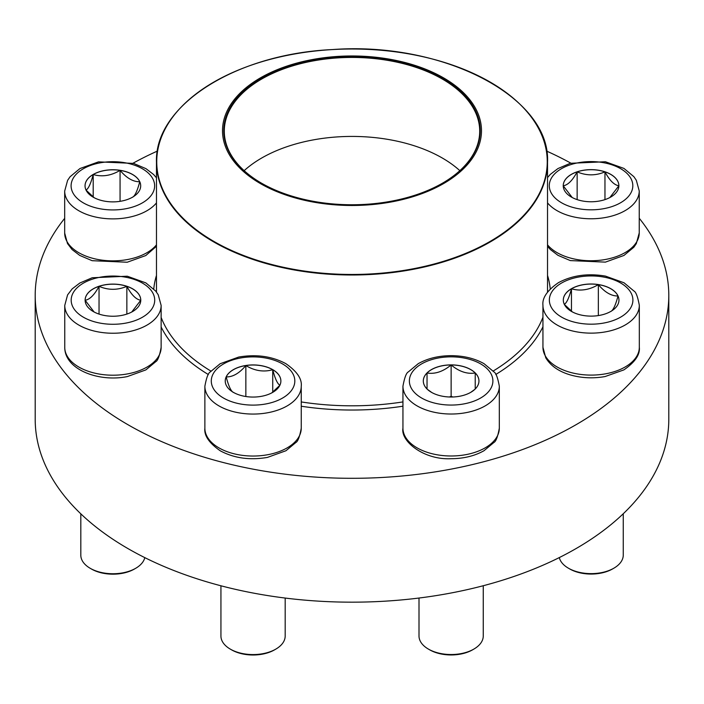 <?xml version="1.0" encoding="UTF-8"?>
<svg xmlns="http://www.w3.org/2000/svg" width="704" height="704" viewBox="0 0 704 704"><rect width="100%" height="100%" fill="white"/><g stroke="black" fill="none" stroke-linecap="round" stroke-linejoin="round"><path stroke-width="1.06" d="M93.192 174.46A27.826 16.06 180 0 1 123.517 170.975A27.826 16.06 180 0 1 140.686 185.812A27.826 16.06 180 0 1 112.869 201.881A27.826 16.06 180 0 1 85.043 185.812A27.826 16.06 180 0 1 93.192 174.46M140.686 185.856A27.826 16.06 0 0 0 139.744 181.729C137.359 190.837 134.957 196.002 132.537 197.243M94.151 197.701L86.064 190.133M85.994 190.045C88.378 188.874 90.781 183.7 93.192 174.53A27.826 16.06 0 0 0 85.043 185.856M120.067 170.377A27.826 16.06 0 0 0 93.192 174.53C102.089 177.118 111.047 175.736 120.067 170.377C126.623 178.112 133.188 181.905 139.744 181.729A27.826 16.06 0 0 0 120.067 170.377L120.067 201.335M93.192 174.53L93.192 197.006M85.122 300.168A27.826 16.06 180 0 1 112.948 284.108A27.826 16.06 180 0 1 140.765 300.168A27.826 16.06 180 0 1 112.948 316.237A27.826 16.06 180 0 1 85.122 300.168M161.137 347.389L161.137 305.422A48.189 27.826 180 0 1 112.948 333.238A48.189 27.826 180 0 1 64.759 305.422L64.759 347.389A48.189 27.826 0 0 0 112.948 375.206A48.189 27.826 0 0 0 161.137 347.389C159.562 355.969 157.758 360.738 155.734 361.689L145.851 369.908L127.283 376.587C98.806 382.422 64.618 369.547 64.759 347.389M80.819 513.823L80.819 555.192A32.129 18.55 0 0 0 90.226 568.313A32.129 18.55 0 0 0 135.661 568.313A32.129 18.55 0 0 0 144.795 557.621M135.661 568.313L134.402 569.043A30.342 17.521 180 0 1 91.494 569.043L90.226 568.313M140.765 300.212A27.826 16.06 0 0 0 126.852 286.334C131.463 294.906 136.101 299.543 140.765 300.247L131.754 312.004M94.116 311.995L85.158 300.3M85.122 300.247C89.725 299.605 94.362 294.967 99.035 286.334A27.826 16.06 0 0 0 85.122 300.212M126.852 286.334A27.826 16.06 0 0 0 99.035 286.334C108.31 290.286 117.586 290.286 126.852 286.334L126.852 314.081M99.035 286.334L99.035 314.081M233.385 392.357A27.826 16.06 180 0 1 225.236 381.005A27.826 16.06 180 0 1 253.062 364.936A27.826 16.06 180 0 1 280.878 381.005A27.826 16.06 180 0 1 263.71 395.842A27.826 16.06 180 0 1 233.385 392.357M220.933 585.781L220.933 636.029A32.129 18.55 0 0 0 230.34 649.141A32.129 18.55 0 0 0 275.774 649.141A32.129 18.55 0 0 0 285.182 636.029L285.182 598.057M230.34 649.141L231.607 649.871L230.34 649.141M275.774 649.141L274.516 649.871A30.342 17.521 180 0 1 231.607 649.871M280.878 381.04A27.826 16.06 0 0 0 272.73 369.714A27.826 16.06 0 0 0 245.854 365.561C254.76 370.902 263.718 372.284 272.73 369.714C275.114 378.822 277.517 383.988 279.928 385.229M279.858 385.317L271.779 392.885M233.385 392.436C231 391.257 228.598 386.091 226.186 376.913A27.826 16.06 0 0 0 225.236 381.04M245.854 365.561A27.826 16.06 0 0 0 226.186 376.913C232.742 377.089 239.298 373.296 245.854 365.561L245.854 396.519M272.73 369.714L272.73 392.19M401.509 61.653A129.483 74.756 180 0 1 430.866 190.018A129.483 74.756 180 0 1 223.626 140.518A129.483 74.756 180 0 1 401.509 61.653M401.025 62.313A128.234 74.034 180 0 1 442.675 183.075A128.234 74.034 180 0 1 261.325 183.075A128.234 74.034 180 0 1 245.362 89.61A128.234 74.034 180 0 1 401.025 62.313M261.51 183.19A127.706 73.726 180 0 1 224.294 131.164A127.706 73.726 180 0 1 400.822 63.034A127.706 73.726 180 0 1 479.706 131.164A127.706 73.726 180 0 1 442.49 183.19M244.165 170.658A127.706 73.726 180 0 1 400.822 142.023A127.706 73.726 180 0 1 459.835 170.658M64.68 218.354A316.8 182.899 0 0 0 35.2 295.398L35.2 419.267A316.8 182.899 0 0 0 290.259 598.664A316.8 182.899 0 0 0 644.732 489.201A316.8 182.899 0 0 0 668.8 419.267L668.8 295.398A316.8 182.899 0 0 0 639.241 218.258M35.2 295.398A316.8 182.899 0 0 0 290.259 474.795A316.8 182.899 0 0 0 644.732 365.332A316.8 182.899 0 0 0 668.8 295.398M570.83 163.143A316.8 182.899 0 0 0 546.594 151.07M157.406 151.07A316.8 182.899 0 0 0 133.012 163.231M451.132 397.021A27.826 16.06 180 0 1 423.306 380.952A27.826 16.06 180 0 1 451.132 364.892A27.826 16.06 180 0 1 478.949 380.952A27.826 16.06 180 0 1 451.132 397.021M419.003 598.03L419.003 635.976A32.129 18.55 0 0 0 428.41 649.097A32.129 18.55 0 0 0 451.132 654.526A32.129 18.55 0 0 0 473.845 649.097A32.129 18.55 0 0 0 483.261 635.976L483.261 585.737M473.845 649.097L472.586 649.827A30.342 17.521 180 0 1 451.132 654.958A30.342 17.521 180 0 1 429.678 649.827L428.41 649.097M451.132 364.962A27.826 16.06 0 0 0 427.038 372.997C435.019 374.299 443.045 371.624 451.132 364.962C459.114 371.589 467.139 374.264 475.226 372.997A27.826 16.06 0 0 0 451.132 364.962L451.132 396.37L449.293 396.986M478.949 380.996A27.826 16.06 0 0 0 475.226 372.997L475.226 389.057M474.786 389.409L470.633 392.418M431.675 392.436L427.469 389.409M427.038 389.057L427.038 372.997A27.826 16.06 0 0 0 423.306 380.996M452.971 396.986L451.132 396.37M427.038 372.997L427.038 388.986M475.226 372.997L475.226 388.986M610.808 311.423A27.826 16.06 180 0 1 580.483 314.899A27.826 16.06 180 0 1 563.314 300.062A27.826 16.06 180 0 1 591.131 284.002A27.826 16.06 180 0 1 618.957 300.062A27.826 16.06 180 0 1 610.808 311.423M559.302 557.577A32.129 18.55 0 0 0 568.418 568.198A32.129 18.55 0 0 0 613.853 568.198L613.853 568.198A32.129 18.55 0 0 0 623.26 555.086L623.26 513.753M612.586 568.929L613.853 568.198L612.586 568.929A30.342 17.521 180 0 1 569.677 568.929L568.418 568.198M564.256 304.295C566.641 303.116 569.043 297.95 571.463 288.781A27.826 16.06 0 0 0 563.314 300.098M598.338 284.618A27.826 16.06 0 0 0 571.463 288.781C580.36 291.368 589.318 289.978 598.338 284.618C604.894 292.362 611.45 296.146 618.006 295.979A27.826 16.06 0 0 0 598.338 284.618L598.338 315.577M618.957 300.098A27.826 16.06 0 0 0 618.006 295.979C615.622 305.078 613.219 310.253 610.808 311.494M572.414 311.951L564.335 304.383M571.463 288.781L571.463 311.256M618.878 185.706A27.826 16.06 180 0 1 591.052 201.766A27.826 16.06 180 0 1 563.235 185.706A27.826 16.06 180 0 1 591.052 169.646A27.826 16.06 180 0 1 618.878 185.706A27.826 16.06 0 0 0 604.965 171.864A27.826 16.06 0 0 0 577.148 171.864A27.826 16.06 0 0 0 563.235 185.742M572.229 197.534L563.262 185.838M563.235 185.777C567.838 185.134 572.475 180.497 577.148 171.864C586.414 175.824 595.69 175.824 604.965 171.864C609.576 180.435 614.214 185.073 618.878 185.777L609.866 197.542M604.965 171.864L604.965 199.619M577.148 171.864L577.148 199.619M142.402 202.866A41.765 24.112 0 0 0 123.675 162.527A41.765 24.112 0 0 0 72.521 192.06A41.765 24.112 0 0 0 142.402 202.866M156.473 246.277L145.772 255.552L127.204 262.231L92.136 260.691L79.754 255.429L72.098 249.577L67.496 243.549L64.68 233.033A48.189 27.826 0 0 0 94.424 258.738A48.189 27.826 0 0 0 146.942 252.701A48.189 27.826 0 0 0 156.473 244.869M156.473 202.902A48.189 27.826 180 0 1 146.942 210.734A48.189 27.826 180 0 1 94.424 216.762A48.189 27.826 180 0 1 64.68 191.066L67.61 180.347L70.074 176.757L79.966 168.538L98.525 161.858L133.593 163.398L145.974 168.661L153.63 174.522L156.473 177.822M154.713 300.168A41.765 24.112 0 0 0 92.066 279.286A41.765 24.112 0 0 0 92.066 321.05A41.765 24.112 0 0 0 154.713 300.168M282.586 363.95A41.765 24.112 0 0 0 212.714 374.757A41.765 24.112 0 0 0 263.868 404.29A41.765 24.112 0 0 0 282.586 363.95M301.25 428.217C299.675 436.797 297.871 441.566 295.847 442.517L285.965 450.736L267.397 457.415C249.841 460.416 234.15 458.225 220.317 450.833C209.123 443.062 203.975 435.53 204.873 428.217A48.189 27.826 0 0 0 218.979 447.894A48.189 27.826 0 0 0 271.498 453.922A48.189 27.826 0 0 0 301.25 428.217L301.25 386.25A48.189 27.826 180 0 1 253.062 414.066A48.189 27.826 180 0 1 204.873 386.25C206.448 377.661 208.243 372.9 210.267 371.941L220.158 363.722L238.718 357.051C256.274 354.042 271.973 356.242 285.806 363.634C296.965 371.351 302.113 378.893 301.25 386.25M542.942 317.214A195.527 112.886 180 0 1 493.178 371.026M402.943 401.914A195.527 112.886 180 0 1 301.25 401.94M210.971 371.114A195.527 112.886 180 0 1 161.137 317.416M547.527 275.44A198.554 114.638 180 0 1 550.238 288.895M542.942 326.841A198.554 114.638 180 0 1 495.774 374.466M402.943 406.199A198.554 114.638 180 0 1 301.25 406.226M208.384 374.563A198.554 114.638 180 0 1 161.137 326.999M153.762 288.922A198.554 114.638 180 0 1 156.473 275.44M530.367 115.87A195.527 112.886 180 0 1 547.527 162.114A195.527 112.886 180 0 1 277.244 266.42A195.527 112.886 180 0 1 156.473 162.114A195.527 112.886 180 0 1 173.633 115.87M277.35 265.901A195.254 112.728 0 0 0 532.426 204.829A195.254 112.728 0 0 0 426.65 57.57A195.254 112.728 0 0 0 171.574 118.633A195.254 112.728 0 0 0 277.35 265.901M451.132 356.84A41.765 24.112 0 0 0 414.964 393.008A41.765 24.112 0 0 0 487.3 393.008A41.765 24.112 0 0 0 451.132 356.84M499.321 428.173C497.746 436.753 495.942 441.522 493.918 442.473L484.035 450.692C474.672 455.963 463.707 458.638 451.132 458.709C423.975 460.143 400.418 441.258 402.943 428.173A48.189 27.826 0 0 0 451.132 455.99A48.189 27.826 0 0 0 499.321 428.173L499.321 386.206A48.189 27.826 180 0 1 451.132 414.022A48.189 27.826 180 0 1 402.943 386.206C404.518 377.617 406.322 372.847 408.346 371.897L418.229 363.678C427.583 358.406 438.557 355.74 451.132 355.661C463.707 355.74 474.672 358.406 484.035 363.678L493.918 371.897C495.942 372.847 497.746 377.617 499.321 386.206M561.598 283.008A41.765 24.112 0 0 0 580.325 323.356A41.765 24.112 0 0 0 631.479 293.823A41.765 24.112 0 0 0 561.598 283.008M639.32 347.274C640.182 354.631 635.034 362.173 623.876 369.89L605.07 376.552C593.217 378.655 581.689 378.118 570.478 374.959C558.897 371.598 550.66 365.878 545.776 357.808L542.942 347.274A48.189 27.826 0 0 0 572.695 372.979A48.189 27.826 0 0 0 625.205 366.951A48.189 27.826 0 0 0 639.32 347.274L639.32 305.307A48.189 27.826 180 0 1 591.131 333.133A48.189 27.826 180 0 1 542.942 305.307C542.08 297.95 547.228 290.418 558.386 282.691C572.22 275.299 587.919 273.108 605.475 276.109L624.034 282.788L633.926 291.007C635.95 291.958 637.745 296.727 639.32 305.307M549.287 185.706A41.765 24.112 0 0 0 611.934 206.589A41.765 24.112 0 0 0 611.934 164.824A41.765 24.112 0 0 0 549.287 185.706M547.527 244.851A48.189 27.826 0 0 0 601.647 260.066A48.189 27.826 0 0 0 639.241 232.918L639.241 190.951A48.189 27.826 180 0 1 601.647 218.09A48.189 27.826 180 0 1 547.527 202.884M64.68 233.033L64.68 191.066M161.137 305.422L158.206 294.712L155.734 291.113L145.851 282.894L127.283 276.214L92.215 277.754L79.834 283.017L72.178 288.878L67.575 294.906L64.759 305.422M204.873 428.217L204.873 386.25M547.527 292.063L547.527 162.114C550.766 97.249 443.124 41.202 332.341 49.57C235.356 54.014 154.387 105.626 156.473 162.114L156.473 292.072M402.943 428.173L402.943 386.206M542.942 347.274L542.942 305.307M639.241 232.918L636.31 243.628L633.846 247.227L623.955 255.446L605.396 262.126L570.328 260.586L557.946 255.323L550.29 249.462L547.527 246.268M639.241 190.951L636.31 180.242L633.846 176.651L623.955 168.432L605.396 161.753L570.328 163.293L557.946 168.555L550.29 174.407L547.527 177.602"/></g></svg>
